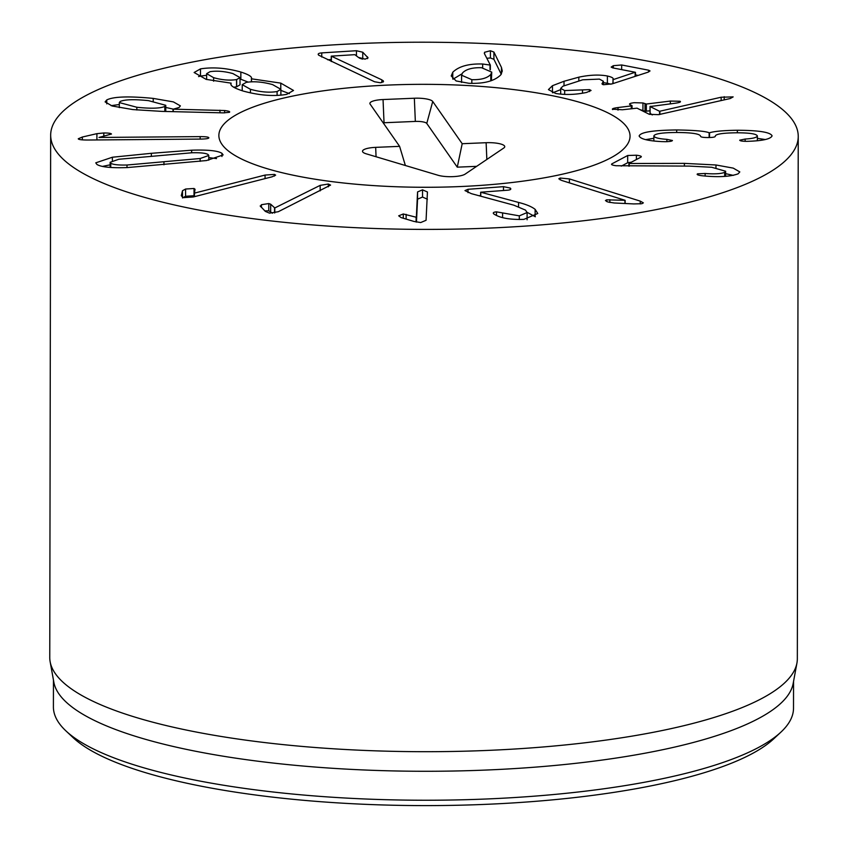 <?xml version="1.0" encoding="UTF-8"?>
<svg xmlns="http://www.w3.org/2000/svg" width="848" height="848" viewBox="0 0 848 848"><rect width="100%" height="100%" fill="white"/><g stroke="black" fill="none" stroke-linecap="round" stroke-linejoin="round"><path stroke-width="1.27" d="M510.772 188.924L510.295 188.076C511.439 189.199 510.602 189.91 507.772 190.185L480.657 192.21L518.541 202.428C526.237 204.379 531.77 206.689 535.13 209.35L537.77 213.495L523.937 219.367C510.687 219.791 501.009 218.212 494.903 214.629L493.833 213.961C492.624 212.816 493.504 212.117 496.472 211.841L519.305 215.858L527.106 212.551L525.495 210.103L513.782 205.163L471.34 193.651L464.98 190.577L468.022 189.295L503.5 186.655L510.295 188.076L510.295 189.623M519.305 215.858L519.294 219.558M493.833 213.961L493.271 213.113M535.332 216.77L527.096 212.329M480.774 192.295L480.763 196.206M480.657 192.21L480.657 196.174M480.657 195.591L478.95 195.718M468.022 189.295L468.011 192.644M427.413 199.216L422.527 197.065L417.555 199.174L416.453 222.091M403.277 213.972L416.347 217.279L417.566 191.934L422.537 189.835L427.434 191.977L426.067 220.289L420.714 222.547L413.898 221.423L401.104 217.586L398.687 215.816L403.277 213.972L403.266 218.233M416.347 217.279L416.336 222.07M416.103 217.279L416.092 222.017M406.128 214.353L406.118 219.091M260.506 206.552L261.407 204.707L268.784 203.552L270.682 204.209L274.794 207.951L320.173 185.362L328.335 184.027L330.582 185.087L278.292 211.714L269.516 213.155L265.339 211.396L260.198 205.926M274.794 207.951L274.784 212.901M274.572 207.919L274.561 212.943M272.515 213.208L268.774 210.781L264.841 210.898M270.682 204.209L270.66 211.449M268.784 203.552L268.774 210.781M194.033 188.479L195.051 189.252L194.468 193.121L265.064 175.07L274.476 174.412L275.653 175.123L272.134 176.797L193.27 196.969L183.157 197.669L181.281 195.687L182.511 190.715L185.595 189.03L194.033 188.479L194.022 195.718L185.585 196.259L182.5 197.944M194.468 193.121L194.468 196.662M194.287 193.079L194.287 196.704M195.04 196.492L194.022 195.718M136.846 107.261C151.039 108.735 160.367 108.449 164.841 106.424L165.763 105.311L148.474 100.636C134.175 99.184 124.762 99.46 120.246 101.453L119.314 102.576L136.846 107.261L136.835 109.996M164.841 106.424L164.83 111.448M106.753 99.947C113.431 96.566 128.917 96.047 153.212 98.4L173.384 101.898L180.38 105.873L179.076 107.495L173.268 109.169L224.614 110.526C228.801 111.046 230.391 111.639 229.395 112.318L223.363 112.869L161.873 111.385L132.903 109.583L112.222 106.021L105.11 101.898L106.753 99.947L106.753 103.869M173.268 109.169L173.268 111.66M173.024 109.074L173.024 111.65M153.212 98.4L153.212 101.251M173.522 109.18L165.763 107.442M119.314 104.505L111.046 105.671M236.613 79.574L240.026 77.603L232.914 73.585C224.476 71.264 216.855 70.638 210.05 71.688L206.647 73.659L213.611 77.666L213.611 81.185M233.688 87.217L236.645 86.803L240.016 84.832L240.026 77.603M213.611 77.666C221.922 80.03 229.596 80.666 236.656 79.574L236.645 86.803M236.56 79.585L236.55 86.825M250.446 89.294C260.442 92.082 269.335 92.824 277.095 91.542L280.889 89.305L272.6 84.609C262.679 81.864 253.881 81.132 246.206 82.394L242.231 84.673L250.446 89.294L250.436 92.888M277.095 91.542L277.095 95.453M251.602 78.832L280.783 83.125L293.525 90.46L286.645 94.361C273.936 96.587 259.467 95.485 243.228 91.065C233.666 88.012 229.649 85.372 231.165 83.157L206.149 79.373L194.128 72.504L200.499 68.868C213.06 66.928 226.511 67.978 240.864 72.038C248.962 74.666 252.46 76.914 251.358 78.758L251.602 81.8M280.783 83.125L280.773 88.817M251.506 78.186L251.358 81.811M240.864 72.038L240.843 79.267L240.026 79.034M248.146 82.076L240.843 79.267M200.499 68.868L200.488 76.108L198.58 76.585M206.647 75.271L200.488 76.108M230.889 84.005L231.154 84.938M289.38 93.64L280.889 90.397M381.854 79.85L383.54 81.408L380.476 82.775L374.551 81.758L318.689 55.184C317.491 53.943 318.509 53.18 321.742 52.894L356.436 50.721L362.753 52.226L368.064 57.844L365.096 59.148L358.418 57.399L354.824 54.664L331.25 56.138L381.854 79.85L381.844 82.585M383.179 80.634L383.169 82.055M331.377 56.265L331.367 61.533M331.25 56.138L331.239 61.48M362.191 59.031L359.276 58.056M331.25 59.54L327.593 59.763M321.742 52.894L321.742 57.039M318.689 55.184L318.191 54.293M606.68 199.831L625.135 200.319L561.705 180.454L558.811 178.801L560.189 178.038L569.39 178.917L640.251 201.114L643.356 202.873L641.872 203.711L633.785 203.923L614.196 202.979L607.878 201.994L605.44 200.573L606.68 199.831L606.68 201.57M625.135 200.319L625.124 203.509M624.934 200.361L624.934 203.499M609.86 199.672L609.86 202.481M636.413 155.205C640.505 155.756 642.031 156.382 641.003 157.103L628.909 163.494L684.389 163.367L715.966 164.978L733.266 168.127L739.806 171.911L738.152 173.819C730.594 176.575 719.475 177.306 704.794 176.013L702.091 175.759C697.915 175.207 696.399 174.571 697.565 173.829L705.133 173.49C714.832 174.2 721.351 173.798 724.68 172.314L725.634 171.232L711.769 167.279L689.329 166.102L616.093 165.731C612.351 165.222 610.931 164.607 611.853 163.876L627.679 155.502L636.413 155.205L636.413 159.53M724.68 172.314L724.669 176.405M697.141 174.285L697.565 173.829L697.565 174.741M733.34 175.388L725.623 173.649M629.248 163.537L629.237 166.197M628.909 163.494L628.898 166.197M631.41 162.169L627.668 162.742L621.277 166.123M611.503 164.3L611.853 163.876L611.853 164.703M653.872 135.956C654.402 137.652 658.748 138.786 666.888 139.348L672.432 140.492C672.135 141.224 669.74 141.627 665.245 141.69L661.747 141.605C648.02 140.906 640.484 139.03 639.138 135.977C640.42 132.235 652.928 130.232 676.683 129.956L676.672 132.489C662.277 132.574 654.677 133.73 653.872 135.956L653.861 140.948M666.888 139.348L666.878 141.658M676.683 129.956C694.544 130.232 705.366 131.164 709.14 132.754L709.522 132.754C714.44 131.281 723.726 130.444 737.357 130.253C758.918 130.359 770.493 132.224 772.083 135.86C770.843 138.807 763.73 140.588 750.734 141.203L746.749 141.34C742.339 141.309 739.986 140.927 739.7 140.185L745.138 139.051C752.738 138.584 756.808 137.556 757.359 135.977C756.596 133.889 749.717 132.818 736.732 132.786C722.803 132.945 715.659 134.058 715.299 136.125L715.299 136.327C715.044 137.111 712.617 137.524 707.995 137.546C703.374 137.535 700.904 137.132 700.575 136.337L700.565 136.146C699.706 133.793 691.745 132.574 676.672 132.489M757.359 135.977L757.349 140.715M737.357 130.253L737.357 132.786M765.256 139.528L757.349 138.351M709.522 132.754L709.511 137.524M709.14 132.754L709.129 137.535M653.861 138.298L645.646 139.634M612.775 109.604C611.535 108.862 613.284 108.184 618.012 107.548L631.294 105.905L631.961 105.618L629.894 104.58C628.792 103.838 630.223 103.212 634.187 102.682L642.954 102.958L646.356 104.039L670.355 101.071L680.064 101.262C681.315 101.961 679.555 102.64 674.775 103.286L650.109 106.551L659.564 111.289L721.139 97.223L733.149 96.895L730.245 98.516L658.62 114.65L649.356 114.332L637.049 108.162L622.432 109.763L612.351 109.169M721.139 97.223L721.139 100.605M659.892 111.247L659.892 114.48M659.564 111.289L659.553 114.533M652.356 114.925L650.098 113.791L650.766 113.494L650.098 113.791L650.109 106.551L650.776 106.254M680.064 102.11L680.064 101.262L680.467 101.675M650.013 110.823L645.01 111.236L640.028 109.657M642.954 102.958L642.932 110.198M631.283 108.671L631.294 105.905L631.961 105.618M552.472 85.69L564.015 81.27L578.834 77.168C589.71 74.868 599.229 74.476 607.391 76.002C612.288 77.136 614.111 78.376 612.839 79.733L635.205 72.25L612.712 67.893L611.154 67.098L613.327 65.688L621.669 64.978L648.625 70.193L650.034 70.935L647.84 72.25L612.171 83.857L603.479 84.726L601.953 83.835L603.384 81.27L599.43 79.108L582.724 79.807L562.892 86.21L560.698 88.393L564.662 90.566L589.519 89.634L591.067 90.46L586.636 92.421C575.866 94.7 565.563 95.061 555.705 93.481L548.433 89.602L552.472 85.69L552.461 92.697M589.519 89.634L589.519 91.573M582.512 90.005L582.512 93.206M638.131 75.408L635.481 74.889M613.327 65.688L613.316 68.01M635.11 76.394L635.205 72.25M613.04 79.765L613.03 83.57M613.178 78.959L612.828 83.634M607.391 76.002L607.38 83.242L603.384 82.648M610.942 84.217L607.38 83.242M578.834 77.168L578.824 80.751M560.687 89.623L552.758 92.782M471.838 79.68C480.954 79.924 487.261 78.175 490.78 74.423L491.734 72.122L481.569 67.723C472.421 67.458 466.071 69.207 462.52 72.939L461.577 75.218L471.838 79.68L471.827 83.38M461.566 82.457L461.577 75.218M490.78 74.423L490.769 80.878M491.395 80.666L491.734 72.122M452.768 72.239C458.874 66.292 468.838 63.558 482.671 64.013L490.345 65.084L484.346 53.477L484.558 52.279L490.409 50.742L493.918 52.067L501.454 67.427L502.292 71.052L500.744 74.889C494.511 81.079 483.89 83.888 468.902 83.284L456.15 80.963L451.221 75.96L452.768 72.239L452.758 79.002M501.232 74.232L493.907 59.307L490.398 57.971L486.826 58.279M493.918 52.067L493.907 59.307M484.346 53.477L484.558 52.279L484.558 53.89M490.345 65.084L490.335 69.833M490.027 65.169L490.017 69.621M482.671 64.013L482.66 67.798M461.959 73.818L452.991 79.203M208.852 137.853L208.852 137.768C208.809 138.553 206.053 138.998 200.573 139.083L87.556 140.026C81.599 140.005 78.493 139.591 78.249 138.786L82.341 137.026L96.916 133.655L103.806 132.977C108.47 132.977 111.024 133.327 111.47 134.037L99.015 137.45L200.181 136.613C205.672 136.623 208.566 137.005 208.852 137.768L208.852 137.811M82.341 137.026L82.33 139.878M127.009 165.01L200.16 158.512L208.767 155.47L208.099 154.559C206.043 153.149 200.647 152.555 191.902 152.767L118.752 159.265L110.134 162.318L110.759 163.198C112.869 164.629 118.285 165.233 127.009 165.01L127.009 167.586M200.16 158.512L200.16 161.353M151.368 153.308L191.648 150.202C207.781 149.661 217.883 150.711 221.964 153.329L223.13 154.94L206.52 160.548L127.264 167.575C111.141 168.127 101.029 167.067 96.905 164.427L95.76 162.837L112.392 157.23L151.368 153.308L151.357 156.032M110.123 164.83L102.364 166.42M216.537 158.587L208.767 157.601M262.509 51.187A373.788 93.587 -179.9 0 1 798.244 136.454A373.788 93.587 -179.9 0 1 424.297 229.395A373.788 93.587 -179.9 0 1 50.668 135.15A373.788 93.587 -179.9 0 1 262.509 51.187M513.528 182.341A205.587 51.474 -179.9 0 1 218.869 135.447A205.587 51.474 -179.9 0 1 424.541 84.334A205.587 51.474 -179.9 0 1 630.043 136.168A205.587 51.474 -179.9 0 1 513.528 182.341M65.953 730.923L73.161 737.686A362.573 90.778 0.1 0 0 423.29 805.6A362.573 90.778 0.1 0 0 773.641 738.905L780.881 732.163A370.057 92.655 -179.9 0 1 583.784 791.354A370.057 92.655 -179.9 0 1 65.953 730.923A370.057 92.655 -179.9 0 1 53.403 706.935L53.456 680.096M793.558 681.389L793.505 708.228A370.057 92.655 -179.9 0 1 780.881 732.163M796.94 663.03L793.166 683.499A370.057 92.655 -179.9 0 1 583.837 762.394A370.057 92.655 -179.9 0 1 53.837 682.205L50.138 661.726A373.788 93.587 0.1 0 0 585.491 742.721A373.788 93.587 0.1 0 0 796.94 663.03A373.788 93.587 0.1 0 0 797.332 658.758L798.244 136.454M50.668 135.15L49.756 657.454A373.788 93.587 0.1 0 0 50.138 661.726M476.64 166.346L457.273 167.162L426.767 123.448A9.879 2.47 0.1 0 0 415.34 121.423L384.038 122.748A9.879 2.47 0.1 0 0 383.158 122.79M462.192 143.715L486.127 142.708A15.889 3.975 -179.9 0 1 504.708 146.927A15.889 3.975 -179.9 0 1 503.765 148.029L465.117 174.126A15.889 3.975 -179.9 0 1 438.077 175.271L366.262 153.827A15.889 3.975 -179.9 0 1 362.552 151.538A15.889 3.975 -179.9 0 1 375.664 147.361L399.599 146.354L370.131 104.124A15.889 3.975 -179.9 0 1 369.929 103.721A15.889 3.975 -179.9 0 1 383.042 99.545L414.343 98.23A15.889 3.975 -179.9 0 1 432.724 101.484L462.192 143.715L457.273 167.162M399.599 146.354L405.376 165.508M626.969 127.264A205.587 51.474 -179.9 0 1 630.043 136.168A205.587 51.474 -179.9 0 1 424.371 187.281A205.587 51.474 -179.9 0 1 218.869 135.447A205.587 51.474 -179.9 0 1 406.722 84.493A205.587 51.474 -179.9 0 1 626.969 127.264M502.588 213.018L502.578 217.576M496.472 211.841L496.462 215.424M535.13 209.35L535.12 216.59M518.541 202.428L518.531 206.605M503.5 186.655L503.489 190.514M417.566 191.934L417.555 199.174M422.537 189.835L422.527 197.065M320.173 185.362L320.162 190.874M261.407 204.707L261.407 207.453M328.335 184.027L328.324 186.814M265.064 175.07L265.053 178.61M185.595 189.03L185.585 196.259M182.511 190.715L182.5 197.478M274.476 174.412L274.466 176.066M219.971 110.208L219.971 112.795M224.614 110.526L224.614 112.89M367.481 56.837L367.481 58.629M362.753 52.226L362.743 59.106M356.436 50.721L356.436 55.47M640.251 201.114L640.24 203.933M569.39 178.917L569.39 182.861M560.189 178.038L560.178 179.903M705.133 173.49L705.123 176.034M715.966 164.978L715.966 167.851M684.389 163.367L684.389 166.113M627.679 155.502L627.668 162.742M745.138 139.051L745.138 141.319M724.213 96.672L724.203 99.905M670.355 101.071L670.344 103.838M646.356 104.039L646.346 111.279M645.021 103.997L645.01 111.236M631.961 105.777L631.951 108.586M618.012 107.548L618.001 110.123M564.662 90.566L564.662 94.425M602.61 82.754L602.599 84.493M648.625 70.193L648.625 71.974M621.669 64.978L621.658 69.621M564.015 81.27L564.005 85.701M501.454 67.427L501.444 73.903M490.409 50.742L490.398 57.971M200.181 136.613L200.17 139.083M103.806 132.977L103.795 136.252M96.916 133.655L96.905 139.941M110.759 163.198L110.759 167.459M163.95 162.063L163.95 164.788M191.648 150.202L191.637 152.778M112.392 157.23L112.381 160.696M221.964 153.329L221.953 156.509M486.127 142.708L486.847 159.456M432.724 101.484L426.767 123.448M414.343 98.23L415.34 121.423M383.042 99.545L384.038 122.748M375.664 147.361L376.067 156.763M527.106 212.551L527.096 219.791M119.303 107.622L119.314 102.576M165.752 111.48L165.763 105.311M206.636 79.511L206.647 73.659M242.221 90.757L242.231 84.673M280.879 95.199L280.889 89.305M725.634 171.232L725.623 176.342M650.024 106.466L650.013 113.706M632.046 105.693L632.036 108.576M560.698 88.393L560.687 94.17M603.384 81.27L603.373 84.705M635.481 72.377L635.481 76.267M110.123 167.416L110.134 162.318M208.756 160.187L208.767 155.47"/></g></svg>
